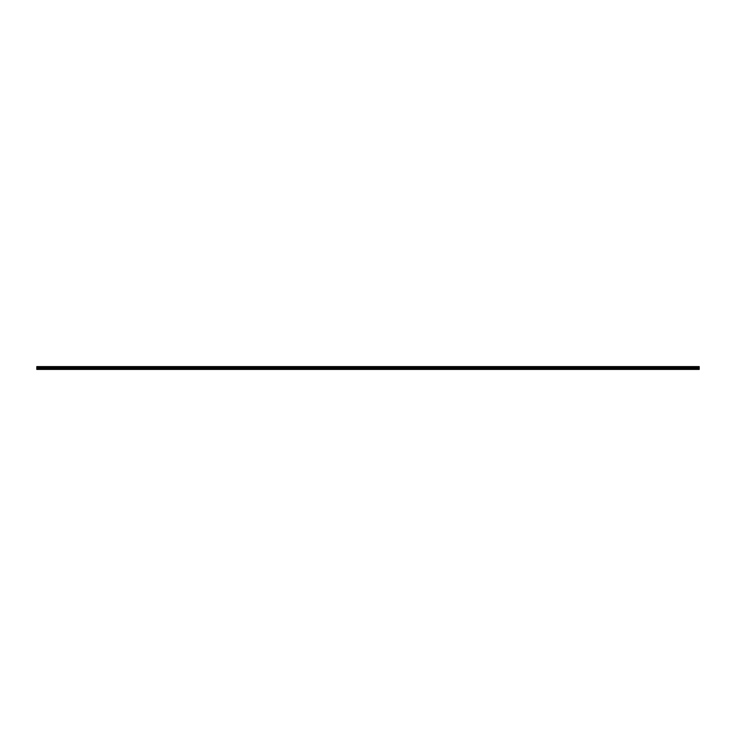 <?xml version="1.0" encoding="UTF-8"?>
<svg xmlns="http://www.w3.org/2000/svg" width="736" height="736" viewBox="0 0 736 736"><rect width="100%" height="100%" fill="white"/><g stroke="black" fill="none" stroke-linecap="round" stroke-linejoin="round"><path stroke-width="1.1" d="M36.8 368.69L36.8 366.592L699.2 366.592L699.2 369.408L36.8 369.408L36.8 368.69L367.972 368.69L367.972 369.288L36.8 369.288M699.2 368.69L367.972 368.69M36.8 368.359L699.2 368.359M36.8 367.788L699.2 367.788M699.2 369.288L368.028 369.288L368.028 368.69M699.2 366.657L36.8 366.657M368 369.306L368 368.672M36.8 367.54L699.2 367.54M699.2 366.933L36.8 366.933M36.8 367.273L699.2 367.273M699.2 367.006L36.8 367.006M36.8 367.2L699.2 367.2"/></g></svg>
